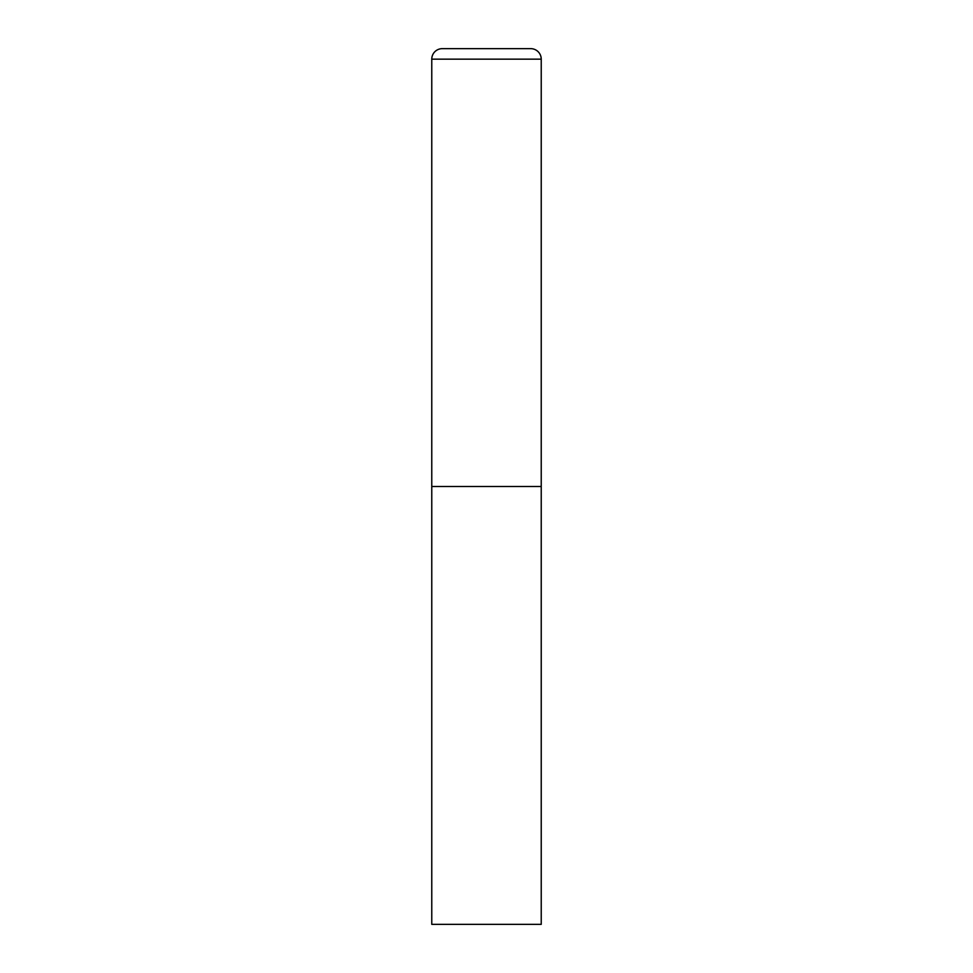 <?xml version="1.0" encoding="UTF-8"?>
<svg xmlns="http://www.w3.org/2000/svg" width="973" height="973" viewBox="0 0 973 973"><rect width="100%" height="100%" fill="white"/><g stroke="black" fill="none" stroke-linecap="round" stroke-linejoin="round"><path stroke-width="1.46" d="M431.769 59.158L431.769 924.35L541.231 924.35L541.231 486.5L431.769 486.5L541.231 486.5L541.231 59.158A10.508 10.508 0 0 0 530.723 48.65L442.277 48.65A10.508 10.508 0 0 0 431.769 59.158L541.231 59.158"/></g></svg>
